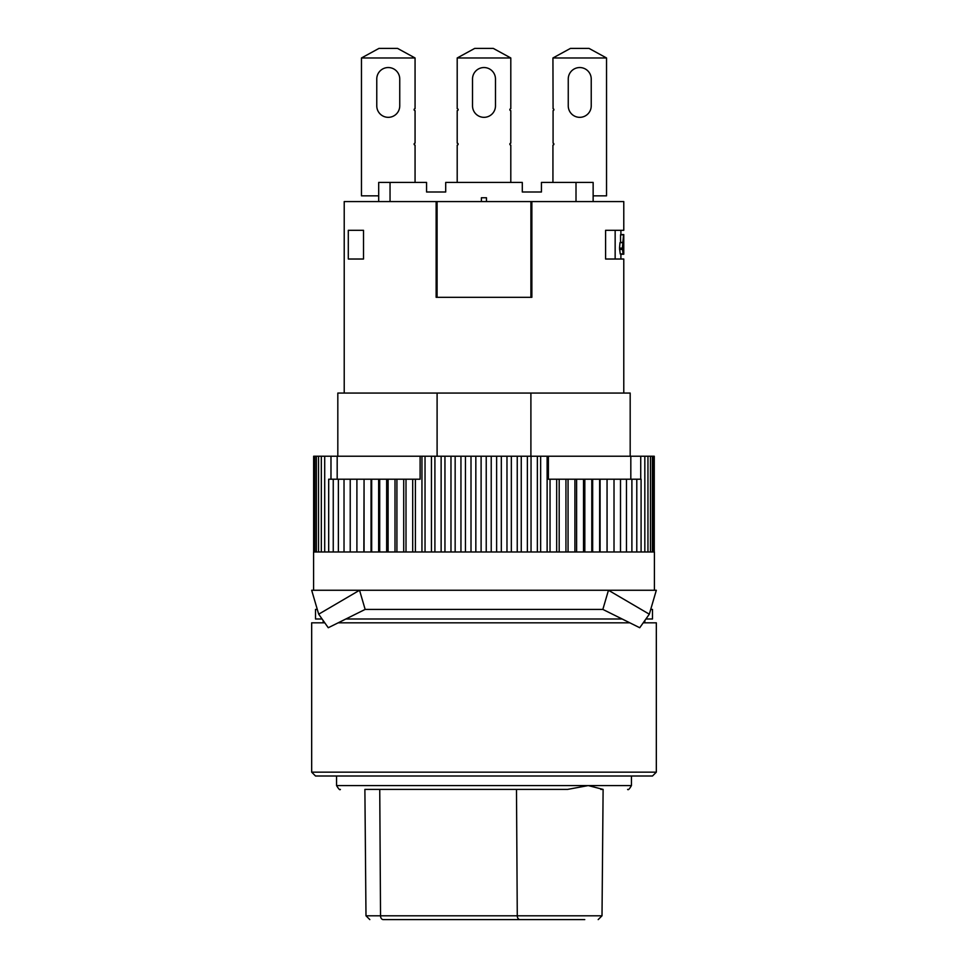 <?xml version="1.0" encoding="UTF-8"?>
<svg xmlns="http://www.w3.org/2000/svg" width="968" height="968" viewBox="0 0 968 968"><rect width="100%" height="100%" fill="white"/><g stroke="black" fill="none" stroke-linecap="round" stroke-linejoin="round"><path stroke-width="1.45" d="M399.748 105.839A11.483 11.483 0 0 1 388.265 117.334A11.483 11.483 0 0 1 376.77 105.839L376.77 79.037A11.483 11.483 0 0 1 388.265 67.542A11.483 11.483 0 0 1 399.748 79.037L399.748 105.839A11.483 11.483 0 0 1 388.265 117.334A11.483 11.483 0 0 1 376.77 105.839M364.888 789.404L567.563 789.404L588.254 785.58L603.112 789.404L600.777 789.404L603.112 789.404L602.011 915.801L365.989 915.801L364.888 789.404L379.746 789.404L380.533 915.801A3.824 2.71 -90 0 0 383.231 919.6L448.015 919.6M378.694 201.574L378.694 182.432L390.043 182.432L390.043 201.574M576.008 201.574L576.008 182.432L541.439 182.432L541.439 192.003L522.296 192.003L522.296 182.432L445.704 182.432L445.704 192.003L426.561 192.003L426.561 182.432L390.043 182.432M415.066 57.971L361.463 57.971L378.972 48.4L397.546 48.4L415.066 57.971L415.066 108.718A0.956 0.956 0 0 0 414.11 109.674A0.956 0.956 0 0 0 415.066 110.63L415.066 143.179A0.956 0.956 0 0 0 414.11 144.135A0.956 0.956 0 0 0 415.066 145.091L415.066 182.432M378.694 195.838L361.463 195.838L361.463 57.971M576.008 182.432L593.142 182.432L593.142 201.574M486.468 201.574L486.468 197.75L481.399 197.75L481.399 201.574M530.912 201.574L531.868 201.574L531.868 297.309L436.132 297.309L436.132 201.574L530.912 201.574L530.912 297.309M437.088 201.574L437.088 297.309M510.801 182.432L510.801 145.091A0.956 0.956 0 0 1 509.846 144.135A0.956 0.956 0 0 1 510.801 143.179L510.801 110.63A0.956 0.956 0 0 1 509.846 109.674A0.956 0.956 0 0 1 510.801 108.718L510.801 57.971L457.199 57.971L474.719 48.4L493.281 48.4L510.801 57.971M445.704 192.003L426.561 192.003M541.439 192.003L522.296 192.003M552.934 57.971L570.454 48.4L589.028 48.4L606.537 57.971L552.934 57.971L553.079 108.731A0.956 0.956 0 0 1 553.079 110.618L553.079 143.191A0.956 0.956 0 0 1 553.89 144.208A0.956 0.956 0 0 1 552.934 145.091L552.934 182.432M472.517 79.037A11.483 11.483 0 0 1 484 67.542A11.483 11.483 0 0 1 495.483 79.037A11.483 11.483 0 0 0 484 67.542A11.483 11.483 0 0 0 472.517 79.037L472.517 105.839A11.483 11.483 0 0 0 484 117.334A11.483 11.483 0 0 0 495.483 105.839L495.483 79.037M363.508 259.025L348.298 259.025L348.298 230.299L363.508 230.299L363.508 259.025L363.508 230.299M457.199 182.432L457.199 145.091A0.956 0.956 0 0 0 458.154 144.135A0.956 0.956 0 0 0 457.199 143.179L457.199 110.63A0.956 0.956 0 0 0 458.154 109.674A0.956 0.956 0 0 0 457.199 108.718L457.199 57.971M495.483 105.839A11.483 11.483 0 0 1 484 117.334A11.483 11.483 0 0 1 472.517 105.839M568.252 79.037A11.483 11.483 0 0 1 579.735 67.542A11.483 11.483 0 0 1 591.23 79.037L591.23 105.839A11.483 11.483 0 0 1 579.735 117.334A11.483 11.483 0 0 1 568.252 105.839L568.252 79.037A11.483 11.483 0 0 1 579.735 67.542A11.483 11.483 0 0 1 591.23 79.037M593.142 195.838L606.537 195.838L606.537 57.971M591.23 105.839A11.483 11.483 0 0 1 579.735 117.334A11.483 11.483 0 0 1 568.252 105.839M376.77 79.037A11.483 11.483 0 0 1 388.265 67.542A11.483 11.483 0 0 1 399.748 79.037M623.779 393.056L623.779 259.025L605.593 259.025L605.593 230.299L623.779 230.299L623.779 201.574L531.868 201.574M437.088 211.157L436.132 211.157M531.868 211.157L530.912 211.157M365.154 609.416L602.846 609.416L608.461 590.262L311.672 590.262L318.69 614.196L359.539 590.262L365.154 609.416L328.261 627.736L318.69 614.196M656.328 590.262L608.461 590.262L649.31 614.196L656.328 590.262M337.82 393.056L337.82 456.231L337.82 393.056L437.1 393.056L437.1 456.231M623.392 244.396L623.392 251.849M615.152 230.299L615.152 259.025M344.221 393.056L344.221 201.574L436.132 201.574M437.1 393.056L630.18 393.056L630.18 456.231M623.102 253.967L623.549 234.825L622.376 248.123L623.102 253.967L620.234 253.967L619.532 248.123L619.98 242.653L623.114 242.266M620.536 242.266L620.536 234.825L623.392 234.825M620.899 234.558L623.767 234.558L623.767 254.233L620.899 254.233M623.767 234.558L623.779 236.966M623.779 251.837L623.767 254.233M623.162 251.849L623.162 244.396M619.532 248.123L622.376 248.123M622.388 249.441L619.544 249.441M530.9 393.056L530.9 456.231M623.767 252.116L623.767 236.688M647.955 551.978L647.955 456.231L654.271 456.231L654.271 551.978M644.833 551.978L644.833 456.231L647.955 456.231M531.045 551.978L531.045 456.231L640.731 456.231L640.731 479.208M537.349 551.978L537.349 456.231M576.613 551.978L576.613 479.208L641.094 479.208L641.094 551.978M583.523 551.978L583.523 479.208M592.658 551.978L592.658 479.208M599.64 551.978L599.64 479.208M653.642 551.978L653.642 456.231M650.472 551.978L650.472 456.231M652.371 551.978L652.371 456.231M330.983 479.208L330.983 456.231L337.179 456.231L337.179 479.208M324.704 551.978L324.704 456.231L330.983 456.231M630.821 479.208L630.821 456.231M607.057 551.978L607.057 479.208L607.081 551.978M614.014 551.978L614.014 479.208M636.787 551.978L636.787 479.208M540.652 551.978L540.652 456.231M547.126 551.978L547.126 456.231M521.256 551.978L521.256 456.231L531.045 456.231M527.366 551.978L527.366 456.231M550.042 551.978L550.042 479.208L548.396 479.208L548.396 456.231M565.941 551.978L565.941 479.208L576.613 479.208M568.059 551.978L568.059 479.208M556.673 551.978L556.673 479.208L565.941 479.208M559.189 551.978L559.189 479.208M550.042 479.208L556.673 479.208M591.787 551.978L591.787 479.208M600.087 551.978L600.087 479.208M313.584 590.262L313.584 551.978L654.416 551.978L654.416 590.262M584.829 551.978L584.829 479.208M460.95 551.978L460.95 456.231L521.256 456.231M455.154 551.978L455.154 456.231L460.95 456.231M626.465 551.978L626.465 479.208M631.898 551.978L631.898 479.208M517.239 551.978L517.239 456.231M379.71 551.978L379.71 479.208L420.112 479.208L420.112 456.231L455.154 456.231M386.643 551.978L386.643 479.208M378.645 551.978L378.645 479.208L379.71 479.208M371.676 551.978L371.676 479.208L378.645 479.208M371.046 551.978L371.046 479.208L371.676 479.208M364.065 551.978L364.065 479.208L371.046 479.208M363.859 551.978L364.065 479.208M356.902 551.978L356.902 479.208L363.859 479.208M350.222 551.978L350.222 479.208L356.902 479.208M344.027 551.978L344.027 479.208L350.222 479.208M338.364 551.978L338.364 479.208L344.027 479.208M333.246 551.978L333.246 479.208L338.364 479.208M328.684 551.978L328.684 479.208L333.246 479.208M337.179 456.231L420.112 456.231M403.704 551.978L403.704 479.208M406.003 551.978L406.003 479.208M412.695 551.978L412.695 479.208M415.393 551.978L415.393 479.208M421.951 551.978L421.951 456.231M425.037 551.978L425.037 456.231M431.45 551.978L431.45 456.231M434.91 551.978L434.91 456.231M441.13 551.978L441.13 456.231M444.953 551.978L444.953 456.231M450.979 551.978L450.979 456.231M471.005 551.978L471.005 456.231M465.451 551.978L465.451 456.231M475.832 551.978L475.832 456.231M481.108 551.978L481.108 456.231M486.226 551.978L486.226 456.231M491.224 551.978L491.224 456.231M511.334 551.978L511.334 456.231M506.978 551.978L506.978 456.231M501.315 551.978L501.315 456.231M496.62 551.978L496.62 456.231M388.12 551.978L388.12 479.208M640.731 456.231L644.833 456.231M313.644 551.978L313.644 456.231L324.704 456.231M313.922 551.978L313.922 456.231M314.83 551.978L314.83 456.231M316.367 551.978L316.367 456.231M318.532 551.978L318.532 456.231M321.315 551.978L321.315 456.231M395.004 551.978L395.004 479.208M396.904 551.978L396.904 479.208M620.5 551.978L620.5 479.208M574.907 551.978L574.907 479.208M338.413 456.231L342.261 456.231M345.056 456.231L351.493 456.231M650.714 609.416L652.492 609.416L652.492 618.988L645.934 618.988M322.066 618.988L315.507 618.988L315.507 609.416L317.286 609.416M622.121 618.988L345.879 618.988M584.769 919.6L383.231 919.6M311.672 772.161L656.328 772.161L652.492 775.997L315.507 775.997L311.672 772.161L311.672 622.823L324.776 622.823M338.171 622.823L629.829 622.823M643.224 622.823L656.328 622.823L656.328 772.161M323.167 620.536L323.167 622.823M602.846 609.416L639.739 627.736L649.31 614.196M627.603 789.404C628.184 790.324 629.466 789.053 631.438 785.568L336.561 785.568C338.679 789.101 339.95 790.384 340.397 789.404M516.489 789.404L517.275 915.801A3.824 2.71 -90 0 0 519.985 919.6M622.835 242.653L619.98 242.653M631.438 785.568L631.438 775.997M336.561 785.568L336.561 775.997M620.899 259.025L620.899 254.124M620.899 234.667L620.899 230.299M365.989 915.801L369.824 919.6M602.011 915.801L598.176 919.6M644.833 620.536L644.833 622.823"/></g></svg>
